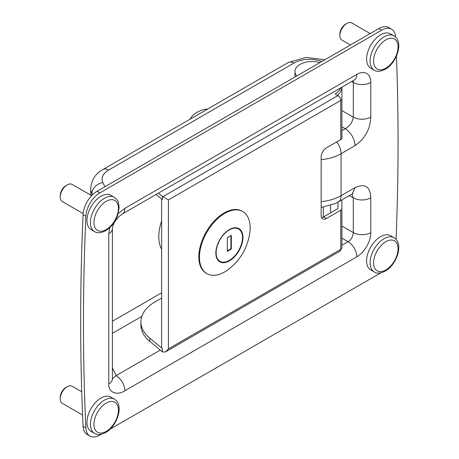 <?xml version="1.0" encoding="UTF-8"?>
<svg xmlns="http://www.w3.org/2000/svg" width="459" height="459" viewBox="0 0 459 459"><rect width="100%" height="100%" fill="white"/><g stroke="black" fill="none" stroke-linecap="round" stroke-linejoin="round"><path stroke-width="0.69" d="M395.641 37.162A19.771 11.418 120 0 0 391.579 29.187L388.784 27.569A19.771 11.418 120 0 0 378.893 28.55L97.033 191.283A19.771 11.418 120 0 0 83.068 214.64A2471.681 1427.031 120 0 0 83.068 426.216A19.771 11.418 120 0 0 87.147 434.438L89.941 436.05A19.771 11.418 120 0 0 99.827 435.069L101.158 434.306M396.06 239.414A2471.681 1427.031 120 0 0 396.45 56.118M391.579 29.187A19.771 11.418 120 0 0 381.693 30.162L99.827 192.895A19.771 11.418 120 0 0 85.867 216.258A2471.681 1427.031 120 0 0 85.867 427.834A19.771 11.418 120 0 0 89.941 436.05M110.091 429.148L380.798 272.858M341.903 130.631L345.277 128.686C351.175 132.812 354.44 138.463 355.065 145.635C365.048 138.549 370.293 129.065 370.792 117.183L370.792 82.477A19.771 11.418 120 0 0 356.809 74.41L124.854 208.329A12.359 7.137 60 0 1 122.295 213.986L354.658 79.797M160.311 350.091L116.116 375.611A12.359 7.137 60 0 1 124.854 390.747L356.809 256.828A19.771 11.418 120 0 0 370.792 232.61L370.792 197.904C370.293 186.601 365.048 183.17 355.065 187.616L352.196 193.95L338.214 202.023A13.839 7.992 60 0 0 341.083 195.689L355.065 187.616M112.403 367.86L116.116 375.611L112.403 378.87M341.903 126.736L345.277 128.686C349.81 126.122 352.489 122.283 353.315 117.183C359.139 119.948 364.968 119.948 370.792 117.183M370.792 197.904C364.968 200.669 359.139 200.669 353.315 197.904L351.973 194.077M321.57 217.577A7.413 4.28 120 0 0 323.601 216.877L337.95 208.593L337.95 202.172M341.903 87.193L341.903 137.958A3.953 2.284 180 0 1 340.744 139.576L340.744 100.423A3.953 2.284 0 0 0 341.903 98.805M337.543 95.346A29.663 17.126 0 0 0 337.95 94.95L337.95 95.581L335.219 94.003A29.663 17.126 0 0 0 340.779 87.841M337.95 94.95A29.663 17.126 0 0 0 341.869 87.21M161.643 298.075L155.389 301.683A49.434 28.538 0 0 0 140.907 321.868L140.907 325.092A49.434 28.538 0 0 0 149.852 341.467L162.36 351.778A3.965 2.289 0 0 0 162.813 352.087L165.613 351.812L168.413 348.857L340.744 249.363A3.953 2.284 60 0 1 339.924 251.171L165.613 351.812M168.413 199.917L162.813 196.693L337.95 95.581A3.953 2.284 60 0 1 340.744 100.423L168.413 199.917L168.413 348.857M158.412 193.13L162.36 196.383A3.965 2.289 0 0 0 162.813 196.693M140.907 321.868A49.434 28.538 0 0 0 149.852 338.237L162.36 348.547A3.965 2.289 180 0 1 161.643 347.233L161.643 199.022M340.744 210.211A3.953 2.284 0 0 0 341.903 208.593L341.903 247.745A3.953 2.284 180 0 1 340.744 249.363L340.744 210.211L326.401 218.49A7.413 4.28 -60 0 1 322.694 218.857A7.413 4.28 -60 0 1 321.157 215.466L321.157 156.938A7.413 4.28 -60 0 1 326.401 147.855L340.744 139.576M341.903 208.593L341.903 199.894M156.112 194.461L162.36 199.613L162.36 196.383M189.957 119.265A27.19 15.698 180 0 1 196.894 112.438L197.49 112.094A19.771 11.418 180 0 1 207.829 108.944M320.003 62.55A17.304 9.989 0 0 0 300.008 64.415A17.304 9.989 0 0 0 294.942 71.478L294.942 76.527A17.304 9.989 0 0 0 294.959 77.009M294.942 71.478A17.304 9.989 0 0 0 296.778 75.959M393.96 237.693L390.466 235.674A19.771 11.418 120 0 0 380.58 236.655A19.771 11.418 120 0 0 367.665 254.079A19.771 11.418 120 0 0 370.694 269.926L374.188 271.94C376.684 273.742 380.391 273.455 385.313 271.085C396.811 264.791 404.104 243.471 393.96 237.693A19.771 11.418 120 0 0 384.074 238.674A19.771 11.418 120 0 0 371.159 256.099A19.771 11.418 120 0 0 374.188 271.94M370.195 33.576L351.789 22.95A9.886 5.709 120 0 0 346.849 23.438L345.627 24.143A8.159 4.71 120 0 0 339.855 34.138L339.855 35.55A9.886 5.709 120 0 0 341.903 40.076L350.418 44.988M345.627 24.143L346.849 23.438A9.886 5.709 120 0 0 339.855 35.55M393.96 35.882L390.466 33.863A19.771 11.418 120 0 0 380.58 34.844A19.771 11.418 120 0 0 367.665 52.269A19.771 11.418 120 0 0 370.694 68.11L374.188 70.129C376.684 71.925 380.391 71.644 385.313 69.275C396.811 62.981 404.104 41.66 393.96 35.882A19.771 11.418 120 0 0 384.074 36.858A19.771 11.418 120 0 0 371.159 54.282A19.771 11.418 120 0 0 374.188 70.129M81.736 391.745L72.155 386.208A9.886 5.709 120 0 0 67.209 386.702L65.987 387.407A8.159 4.71 120 0 0 60.221 397.396L60.221 398.808A9.886 5.709 120 0 0 62.269 403.335L82.58 415.062M65.987 387.407L67.209 386.702A9.886 5.709 120 0 0 60.221 398.808M114.325 399.141L110.826 397.121A19.771 11.418 120 0 0 100.94 398.102A19.771 11.418 120 0 0 88.025 415.527A19.771 11.418 120 0 0 91.054 431.374L94.548 433.388C97.044 435.189 100.756 434.902 105.673 432.533C117.171 426.239 124.464 404.918 114.325 399.141A19.771 11.418 120 0 0 104.434 400.122A19.771 11.418 120 0 0 91.519 417.547A19.771 11.418 120 0 0 94.548 433.388M60.221 196.997L60.221 195.586A8.159 4.71 120 0 1 65.987 185.597L67.209 184.885A9.886 5.709 120 0 0 60.221 196.997A9.886 5.709 120 0 0 62.269 201.524L83.148 213.578M91.639 195.649L72.155 184.398A9.886 5.709 120 0 0 67.209 184.885L65.987 185.597M114.325 197.33L110.826 195.31A19.771 11.418 120 0 0 100.94 196.291A19.771 11.418 120 0 0 88.025 213.716A19.771 11.418 120 0 0 91.054 229.557L94.548 231.577C97.044 233.373 100.756 233.092 105.673 230.722C111.135 227.325 115.14 222.196 117.693 215.323L119.139 207.571L118.296 202.247C118.393 201.323 117.068 199.682 114.325 197.33A19.771 11.418 120 0 0 104.434 198.305A19.771 11.418 120 0 0 91.519 215.73A19.771 11.418 120 0 0 94.548 231.577M229.402 229.592A19.158 11.062 120 0 0 216.889 246.472A19.158 11.062 120 0 0 219.821 261.819A19.158 11.062 120 0 0 229.402 260.873A19.158 11.062 120 0 0 241.916 243.993A19.158 11.062 120 0 0 238.978 228.639A19.158 11.062 120 0 0 229.402 229.592A19.163 11.062 120 0 0 215.85 253.052A19.163 11.062 120 0 0 229.402 260.873A19.163 11.062 120 0 0 242.949 237.406A19.163 11.062 120 0 0 229.402 229.586M242.742 211.547L242.077 211.163A35.842 20.689 120 0 0 224.158 212.942A35.842 20.689 120 0 0 200.744 244.521A35.842 20.689 120 0 0 206.24 273.243L206.9 273.627A35.842 20.689 120 0 0 224.824 271.848A35.842 20.689 120 0 0 227.32 270.265C240.533 260.402 248.107 247.286 250.04 230.911A35.842 20.689 120 0 0 242.742 211.547A35.842 20.689 120 0 0 224.824 213.326A35.842 20.689 120 0 0 201.409 244.905A35.842 20.689 120 0 0 206.9 273.627M229.311 260.419A18.658 10.775 120 0 0 241.503 243.97A18.658 10.775 120 0 0 238.646 229.018A18.658 10.775 120 0 0 229.311 229.942A18.658 10.775 120 0 0 217.124 246.385A18.658 10.775 120 0 0 219.981 261.343A18.658 10.775 120 0 0 229.311 260.419M227.303 237.664L227.303 251.383L231.325 249.065L231.325 235.341L227.303 237.664M227.303 250.884L230.888 248.812L230.888 235.593M230.888 248.812L231.325 249.065M161.643 249.248A9.886 5.709 -60 0 1 161.333 248.738A39.549 22.835 -60 0 1 158.791 236.752A39.549 22.835 -60 0 1 161.333 221.835A9.886 5.709 -60 0 1 161.643 220.974M321.879 61.466A22.244 12.841 0 0 0 293.892 63.107L108.617 170.071A22.244 12.841 0 0 0 102.908 182.579L104.899 186.738M92.506 194.765L91.949 193.612A11.372 8.945 -25.6 0 1 102.908 182.579M108.617 170.071A11.372 6.564 60 0 0 102.936 169.509C95.575 173.427 91.513 179.739 90.733 188.437A33.616 19.41 180 0 0 91.949 193.612L91.949 195.322M355.065 145.635L341.083 153.708L341.083 195.689A37.322 21.55 0 0 1 321.157 201.673M109.758 227.653L108.783 233.751L108.783 383.879C108.066 392.279 116.902 396.06 124.854 390.747M124.854 208.329L118.244 213.573M349.328 195.603L353.315 197.904L353.315 232.61A12.359 7.137 0 0 0 370.792 232.61M330.595 212.838L330.595 205.391M341.903 238.129L348.071 241.692A7.413 4.28 -60 0 0 353.315 232.61L341.903 226.017M324.031 216.631A29.663 17.126 0 0 0 323.365 216.424M161.643 292.819L112.403 321.248M83.068 426.216L85.867 427.834M83.068 214.64L85.867 216.258M97.033 191.283L99.827 192.895M378.893 28.55L381.693 30.162M102.936 169.509L288.206 62.544A11.372 6.564 60 0 1 293.892 63.107M112.403 333.354L141.837 316.36M356.809 256.828A12.359 7.137 60 0 0 348.071 241.692L341.903 245.249M341.903 110.59L353.315 117.183L353.315 82.477A12.359 7.137 0 0 0 370.792 82.477M351.692 81.541L353.315 82.477A7.413 4.28 -60 0 0 353.057 80.755M356.809 74.41A12.359 7.137 60 0 1 354.25 80.067M108.783 233.751A12.359 7.137 0 0 0 112.403 228.702L112.403 228.702C112.34 227.658 112.816 225.971 113.832 223.648C114.222 222.357 115.8 220.119 118.571 216.929L122.295 213.986M108.783 383.879A12.359 7.137 0 0 0 112.403 378.836L112.403 228.702M336.78 141.865A13.839 7.992 60 0 1 341.083 153.708A37.322 21.55 180 0 1 321.157 159.692M162.36 351.778L162.36 348.547M149.852 341.467L149.852 338.237M323.601 216.877L326.401 218.49M385.824 241.698A17.304 9.989 120 0 0 373.592 262.892A17.304 9.989 120 0 0 385.824 269.955A17.304 9.989 120 0 0 398.056 248.761A17.304 9.989 120 0 0 385.824 241.698M385.824 39.887A17.304 9.989 120 0 0 373.592 61.076A17.304 9.989 120 0 0 385.824 68.139A17.304 9.989 120 0 0 398.056 46.95A17.304 9.989 120 0 0 385.824 39.887M106.184 403.145A17.304 9.989 120 0 0 93.952 424.34A17.304 9.989 120 0 0 106.184 431.403A17.304 9.989 120 0 0 118.416 410.214A17.304 9.989 120 0 0 106.184 403.145M106.184 229.586A17.304 9.989 120 0 0 118.416 208.397A17.304 9.989 120 0 0 106.184 201.335A17.304 9.989 120 0 0 93.952 222.523A17.304 9.989 120 0 0 106.184 229.586M161.333 221.835L161.643 222.007M161.333 248.738L161.643 248.916M90.733 188.437L90.733 195.127M288.206 62.544L305.975 57.392L324.869 59.745M321.157 207.462L335.231 203.572L338.214 202.023M353 193.566L352.196 193.95M323.365 217.009L323.365 207.147M236.569 227.819L238.646 229.018M217.91 260.144L219.981 261.343"/></g></svg>
